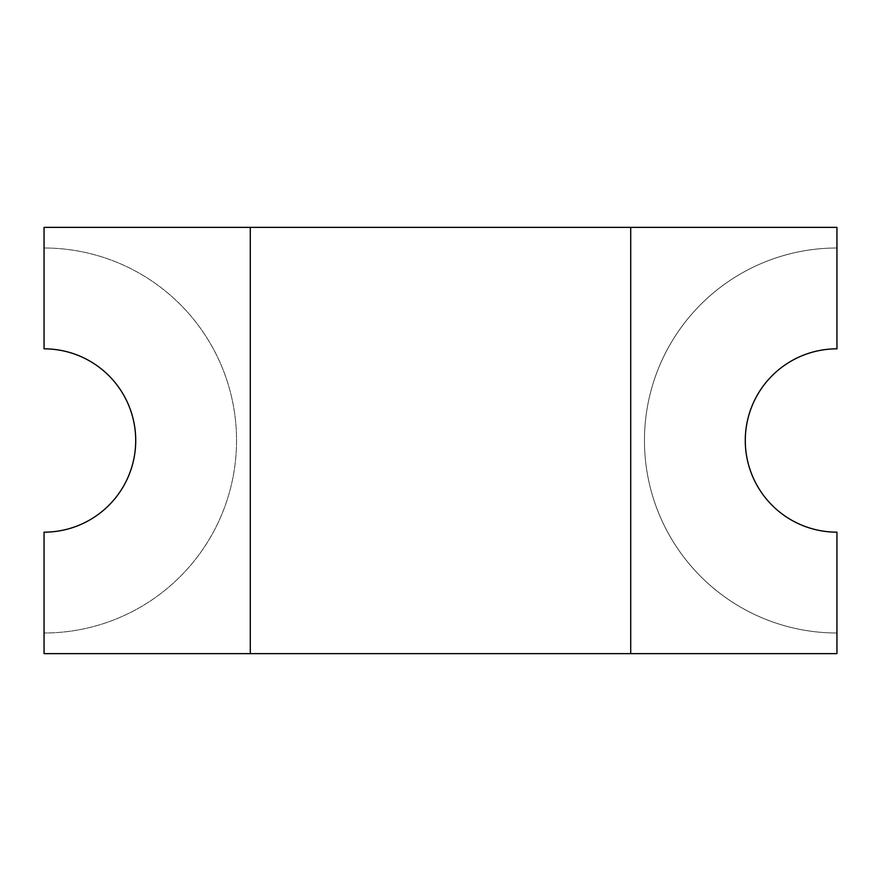 <?xml version="1.0" encoding="UTF-8"?>
<svg xmlns="http://www.w3.org/2000/svg" width="881" height="881" viewBox="0 0 881 881"><rect width="100%" height="100%" fill="white"/><g stroke="black" fill="none" stroke-linecap="round" stroke-linejoin="round"><path stroke-width="0.66" stroke-dasharray="4.41 3.3" d="M836.95 632.999A192.499 192.499 0 0 1 644.452 440.5A192.499 192.499 0 0 1 836.95 248.001L836.95 227.375L44.05 227.375L44.05 348.832A91.668 91.668 0 0 1 135.718 440.5A91.668 91.668 0 0 1 44.05 532.168L44.05 653.625L836.95 653.625L836.95 632.999A192.499 192.499 0 0 1 644.452 440.5A192.499 192.499 0 0 1 836.95 248.001L836.95 348.832A91.668 91.668 0 0 0 745.282 440.5A91.668 91.668 0 0 0 836.95 532.168L836.95 632.999M44.05 248.001A192.499 192.499 0 0 1 236.549 440.5A192.499 192.499 0 0 1 44.05 632.999A192.499 192.499 0 0 0 236.549 440.5A192.499 192.499 0 0 0 44.05 248.001M630.708 653.625L630.708 227.375M250.292 227.375L250.292 653.625"/><path stroke-width="1.32" d="M745.282 440.5A91.668 91.668 0 0 1 836.95 348.832L836.95 227.375L44.05 227.375L44.05 348.832A91.668 91.668 0 0 1 135.718 440.5A91.668 91.668 0 0 1 44.05 532.168L44.05 653.625L836.95 653.625L836.95 532.168A91.668 91.668 0 0 1 745.282 440.5M630.708 653.625L630.708 227.375M250.292 227.375L250.292 653.625"/></g></svg>
